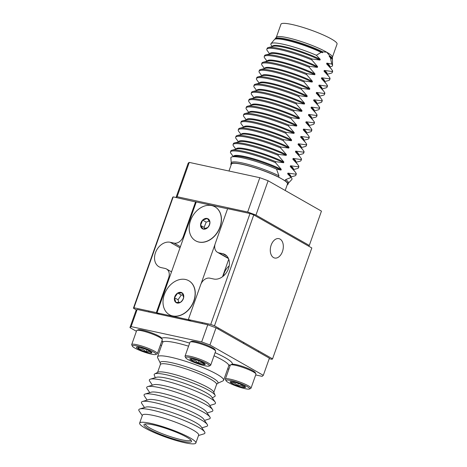<?xml version="1.0" encoding="UTF-8"?>
<svg xmlns="http://www.w3.org/2000/svg" width="467" height="467" viewBox="0 0 467 467"><rect width="100%" height="100%" fill="white"/><g stroke="black" fill="none" stroke-linecap="round" stroke-linejoin="round"><path stroke-width="0.7" d="M273.534 257.574A9.918 6.322 102.2 0 0 274.701 258.023A9.918 6.322 102.2 0 0 282.745 250.621A9.918 6.322 102.2 0 0 280.077 239.092A9.918 6.322 102.2 0 0 278.91 238.643A9.918 6.322 102.2 0 0 270.866 246.045A9.918 6.322 102.2 0 0 273.534 257.574M180.408 246.722L174.063 243.109L170.198 242.274A13.601 10.274 -60.4 0 0 155.47 252.723A13.601 10.274 -60.4 0 0 158.984 266.762A13.601 10.274 -60.4 0 0 161.226 267.62L165.084 268.455A8.499 6.421 -60.4 0 1 166.486 268.986A8.499 6.421 -60.4 0 1 168.68 277.766L156.34 312.616L133.941 307.753L133.422 308.208L136.557 309.995M191.166 321.168L188.341 319.556L200.682 284.707A8.499 6.421 -60.4 0 1 209.887 278.174L213.752 279.015A13.601 10.274 -60.4 0 0 228.48 268.566A13.601 10.274 -60.4 0 0 224.966 254.521A13.601 10.274 -60.4 0 0 222.724 253.669L218.865 252.834L228.334 258.222M223.413 276.009A13.601 10.274 119.6 0 1 224.125 273.3A13.601 10.274 119.6 0 1 229.192 265.857M188.341 319.556L210.745 324.419L250.008 213.53L227.61 208.673L215.269 243.523A8.499 6.421 -60.4 0 0 217.464 252.297A8.499 6.421 -60.4 0 0 218.865 252.834M196.216 202.077L173.204 196.87L133.941 307.753M174.063 243.109A8.499 6.421 -60.4 0 0 183.268 236.576L183.875 236.927M195.609 201.732L183.268 236.576M159.165 314.221L156.34 312.616M133.422 308.208L172.685 197.325L173.204 196.87M250.008 213.53L253.756 214.913L311.822 247.965L272.559 358.849L272.033 359.304L269.208 358.691M253.756 214.913L214.487 325.797L272.559 358.849M214.487 325.797L210.745 324.419M195.644 240.814A19.55 14.769 -60.4 0 0 220.109 227.061A19.55 14.769 -60.4 0 0 214.983 206.834A19.55 14.769 119.6 0 1 215.053 206.875A19.55 14.769 119.6 0 1 219.052 229.589A19.55 14.769 119.6 0 1 198.206 241.9A19.55 14.769 119.6 0 1 195.714 240.855A19.55 14.769 119.6 0 1 195.644 240.814M169.468 314.74A19.55 14.769 -60.4 0 0 193.928 300.981A19.55 14.769 -60.4 0 0 188.808 280.76A19.55 14.769 119.6 0 1 188.878 280.795A19.55 14.769 119.6 0 1 190.279 281.741A19.55 14.769 119.6 0 1 191.47 306.054A19.55 14.769 119.6 0 1 169.539 314.781A19.55 14.769 119.6 0 1 169.468 314.74M227.569 208.778L196.251 201.983L156.982 312.867L159.486 314.291M156.982 312.867L188.347 319.673L190.845 321.098M222.561 276.692L228.748 259.214M201.038 283.831L214.995 244.416M186.73 437.182A25.218 3.806 19.5 0 1 191.429 440.83A25.218 3.806 19.5 0 1 176.433 439.815A25.218 3.806 19.5 0 1 148.757 428.939A25.218 3.806 19.5 0 1 144.443 424.194A25.218 3.806 19.5 0 1 162.539 427.328A25.218 3.806 19.5 0 1 186.73 437.182M145.418 423.96A24.08 3.637 -160.5 0 0 145.412 423.966A24.08 3.637 -160.5 0 0 149.983 428.07A24.08 3.637 -160.5 0 0 174.769 437.982A24.08 3.637 -160.5 0 0 190.816 440.042A24.08 3.637 -160.5 0 0 190.822 440.037M139.633 423.108L142.435 415.186A29.818 4.501 19.5 0 1 153.567 415.478A29.818 4.501 19.5 0 1 192.999 430.014A29.818 4.501 19.5 0 1 198.656 435.092L195.854 443.014A29.818 4.501 -160.5 0 0 190.197 437.929A29.818 4.501 -160.5 0 0 159.504 425.659A29.818 4.501 -160.5 0 0 139.633 423.108A29.818 4.501 -160.5 0 0 145.29 428.186A29.818 4.501 -160.5 0 0 175.977 440.463A29.818 4.501 -160.5 0 0 195.854 443.014M142.283 415.612L139.131 410.948A35.06 5.295 19.5 0 1 139.837 408.946A35.06 5.295 19.5 0 1 151.903 410.055A35.06 5.295 19.5 0 1 204.599 431.882A35.06 5.295 19.5 0 1 203.892 433.878L198.504 435.524M139.837 408.946L145.943 407.084A29.818 4.501 19.5 0 1 156.206 408.024A29.818 4.501 19.5 0 1 201.026 426.593L204.599 431.882M144.496 407.528L141.77 403.494A35.06 5.295 19.5 0 1 142.476 401.497A35.06 5.295 19.5 0 1 154.542 402.601A35.06 5.295 19.5 0 1 207.237 424.433A35.06 5.295 19.5 0 1 206.531 426.429L201.878 427.848M142.476 401.497L148.582 399.635A29.818 4.501 19.5 0 1 158.85 400.575A29.818 4.501 19.5 0 1 203.665 419.138L207.237 424.433M147.134 400.079L144.408 396.045A35.06 5.295 19.5 0 1 145.114 394.043A35.06 5.295 19.5 0 1 157.181 395.152A35.06 5.295 19.5 0 1 209.876 416.978A35.06 5.295 19.5 0 1 209.169 418.975L204.517 420.399M145.114 394.043L151.22 392.181A29.818 4.501 19.5 0 1 161.489 393.126A29.818 4.501 19.5 0 1 206.303 411.69L209.876 416.978M149.773 392.624L147.047 388.591A35.06 5.295 19.5 0 1 147.753 386.594A35.06 5.295 19.5 0 1 159.819 387.698A35.06 5.295 19.5 0 1 212.514 409.53A35.06 5.295 19.5 0 1 211.808 411.526L207.155 412.945M147.753 386.594L153.865 384.732A29.818 4.501 19.5 0 1 164.127 385.672A29.818 4.501 19.5 0 1 208.942 404.235L212.514 409.53M152.411 385.176L149.685 381.142A35.06 5.295 19.5 0 1 150.392 379.146A35.06 5.295 19.5 0 1 162.458 380.249A35.06 5.295 19.5 0 1 215.153 402.075A35.06 5.295 19.5 0 1 214.446 404.072L209.794 405.496M150.392 379.146L156.503 377.283A29.818 4.501 19.5 0 1 166.766 378.223A29.818 4.501 19.5 0 1 211.58 396.787L215.153 402.075M155.295 377.651L154.262 375.147A32.328 4.88 19.5 0 1 154.735 373.898A32.328 4.88 19.5 0 1 166.275 374.75A32.328 4.88 19.5 0 1 197.074 384.779A32.328 4.88 19.5 0 1 215.083 395.269A32.328 4.88 19.5 0 1 214.662 396.536L212.287 397.831M154.735 373.898L157.963 372.222A29.818 4.501 19.5 0 1 168.61 373.01A29.818 4.501 19.5 0 1 208.037 387.546A29.818 4.501 19.5 0 1 213.629 391.936L215.083 395.269M217.447 383.436L222.981 380.879A35.06 5.295 -160.5 0 0 223.635 380.255A35.06 5.295 -160.5 0 0 216.986 374.277A35.06 5.295 -160.5 0 0 180.904 359.847A35.06 5.295 -160.5 0 0 157.537 356.846A35.06 5.295 -160.5 0 0 157.653 357.745L160.344 363.215A30.647 4.629 19.5 0 1 178.569 364.453A30.647 4.629 19.5 0 1 212.211 377.669A30.647 4.629 19.5 0 1 217.447 383.436L216.577 384.481A29.818 4.501 -160.5 0 0 210.926 379.397A29.818 4.501 -160.5 0 0 180.233 367.126A29.818 4.501 -160.5 0 0 160.362 364.575L157.583 372.421M255.688 374.948L262.162 376.349L263.312 375.345L209.952 344.973L201.674 341.926L131.099 326.614L129.949 327.618L136.411 331.296M160.426 344.961L161.524 345.586M227.668 368.866L228.894 369.134M129.949 327.618L136.025 310.456L137.175 309.452L131.099 326.614M201.674 341.926L207.751 324.763L137.175 309.452M207.751 324.763L216.028 327.816L209.952 344.973M263.312 375.345L269.389 358.183L216.028 327.816M209.455 224.983A5.727 4.326 -60.4 0 0 209.94 222.181L209.327 225.071L207.838 227.464L203.139 229.063A5.727 4.326 -60.4 0 0 207.838 227.464A5.727 4.326 -60.4 0 0 209.455 224.983M212.421 205.749A19.55 14.769 119.6 0 1 214.913 206.793A19.55 14.769 119.6 0 1 218.912 229.513A19.55 14.769 119.6 0 1 198.066 241.818A19.55 14.769 119.6 0 1 195.574 240.774A19.55 14.769 119.6 0 1 191.575 218.06A19.55 14.769 119.6 0 1 212.421 205.749M203.139 229.063L200.547 225.386A5.727 4.326 -60.4 0 0 203.139 229.063M200.547 225.386L202.649 220.103A5.727 4.326 -60.4 0 0 200.547 225.386L204.097 227.406L205.048 228.76M202.649 220.103L207.348 218.503A5.727 4.326 -60.4 0 0 202.649 220.103L206.198 222.123L204.097 227.406M207.348 218.503L209.94 222.181A5.727 4.326 -60.4 0 0 207.348 218.503M209.379 221.037L206.198 222.123M182.48 300.398A5.727 4.326 -60.4 0 0 183.642 297.689L182.457 300.287L180.402 302.388L175.825 302.406A5.727 4.326 -60.4 0 0 180.402 302.388A5.727 4.326 -60.4 0 0 182.48 300.398M190.133 281.659A19.55 14.769 119.6 0 1 191.33 305.973A19.55 14.769 119.6 0 1 169.398 314.7A19.55 14.769 119.6 0 1 167.997 313.754A19.55 14.769 119.6 0 1 166.801 289.441A19.55 14.769 119.6 0 1 188.738 280.72A19.55 14.769 119.6 0 1 190.133 281.659M175.825 302.406L174.489 297.724A5.727 4.326 -60.4 0 0 175.825 302.406M174.489 297.724L177.734 293.025A5.727 4.326 -60.4 0 0 174.489 297.724L178.038 299.744L178.861 302.639M177.734 293.025L182.311 293.007A5.727 4.326 -60.4 0 0 177.734 293.025L181.278 295.045L178.038 299.744M182.311 293.007L183.642 297.689A5.727 4.326 -60.4 0 0 182.311 293.007M183.233 295.039L181.278 295.045M151.682 352.328A8.178 1.238 -160.5 0 0 149.744 351.067A8.178 1.238 -160.5 0 0 142.318 348.143A8.178 1.238 -160.5 0 0 136.767 347.139A8.178 1.238 -160.5 0 0 136.633 347.185A8.178 1.238 -160.5 0 0 138.641 349.053A8.178 1.238 -160.5 0 0 146.066 351.978A8.178 1.238 -160.5 0 0 151.612 352.982A8.178 1.238 -160.5 0 0 151.874 352.579A8.178 1.238 -160.5 0 0 151.682 352.328M155.709 353.548A12.58 1.897 -160.5 0 0 142.155 347.378A12.58 1.897 -160.5 0 0 132.377 346.181A12.58 1.897 -160.5 0 0 132.669 346.572A12.58 1.897 -160.5 0 0 144.42 352.153A12.58 1.897 -160.5 0 0 155.815 354.482A12.58 1.897 -160.5 0 0 155.709 353.548M155.815 354.482L157.093 353.893A13.601 2.055 -160.5 0 0 157.35 353.647A13.601 2.055 -160.5 0 0 156.982 352.883A13.601 2.055 -160.5 0 0 143.299 346.52A13.601 2.055 -160.5 0 0 131.706 344.57A13.601 2.055 -160.5 0 0 131.752 344.92L132.377 346.181M157.35 353.647L162.282 339.707A13.601 2.055 -160.5 0 0 162.236 339.363L161.617 338.096A12.58 1.897 -160.5 0 0 161.319 337.705A12.58 1.897 -160.5 0 0 149.574 332.13A12.58 1.897 -160.5 0 0 138.179 329.795L136.901 330.391A13.601 2.055 -160.5 0 0 136.644 330.63L131.706 344.57M162.236 339.363A13.601 2.055 -160.5 0 0 161.921 338.943A13.601 2.055 -160.5 0 0 149.218 332.913A13.601 2.055 -160.5 0 0 136.901 330.391M138.139 347.162L138.641 349.053C141.577 348.656 144.052 349.631 146.066 351.978C148.383 350.945 150.234 351.283 151.612 352.982L151.506 352.165M146.854 349.748L146.066 351.978M139.242 347.349L138.641 349.053M205.217 364.172A8.178 1.238 -160.5 0 0 205.211 364.155A8.178 1.238 -160.5 0 0 203.857 363.069A8.178 1.238 -160.5 0 0 196.864 360.098A8.178 1.238 -160.5 0 0 190.536 358.662A8.178 1.238 -160.5 0 0 189.97 358.755A8.178 1.238 -160.5 0 0 191.196 360.197A8.178 1.238 -160.5 0 0 198.189 363.163A8.178 1.238 -160.5 0 0 204.517 364.599A8.178 1.238 -160.5 0 0 205.217 364.172M209.356 365.544A12.58 1.897 -160.5 0 0 196.508 359.275A12.58 1.897 -160.5 0 0 185.697 357.722A12.58 1.897 -160.5 0 0 185.708 357.757A12.58 1.897 -160.5 0 0 196.893 363.425A12.58 1.897 -160.5 0 0 209.146 366.058A12.58 1.897 -160.5 0 0 209.356 365.544M209.146 366.058L210.43 365.463A13.601 2.055 -160.5 0 0 210.681 365.223A13.601 2.055 -160.5 0 0 210.652 364.908A13.601 2.055 -160.5 0 0 197.658 358.434A13.601 2.055 -160.5 0 0 185.043 356.14A13.601 2.055 -160.5 0 0 185.072 356.455A13.601 2.055 -160.5 0 0 185.09 356.49A13.601 2.055 -160.5 0 0 185.107 356.525M214.966 349.701A12.58 1.897 -160.5 0 0 214.954 349.666A12.58 1.897 -160.5 0 0 203.77 344.004A12.58 1.897 -160.5 0 0 191.517 341.365L190.232 341.961A13.601 2.055 -160.5 0 0 189.981 342.2L185.043 356.14M210.681 365.223L215.62 351.283A13.601 2.055 -160.5 0 0 215.591 350.968A13.601 2.055 -160.5 0 0 215.573 350.933A13.601 2.055 -160.5 0 0 203.484 344.804A13.601 2.055 -160.5 0 0 190.232 341.961M191.289 358.709L191.196 360.197C193.992 359.818 196.321 360.804 198.189 363.163C200.763 362.275 202.876 362.754 204.517 364.599L204.616 363.559M199.006 360.857L198.189 363.163M191.703 358.761L191.196 360.197M245.566 387.301A8.178 1.238 -160.5 0 0 245.531 387.102A8.178 1.238 -160.5 0 0 244.69 386.337A8.178 1.238 -160.5 0 0 238.176 383.389A8.178 1.238 -160.5 0 0 231.334 381.632A8.178 1.238 -160.5 0 0 230.295 381.708A8.178 1.238 -160.5 0 0 231.007 382.829A8.178 1.238 -160.5 0 0 237.528 385.777A8.178 1.238 -160.5 0 0 244.369 387.534A8.178 1.238 -160.5 0 0 245.566 387.301M249.717 388.76A12.58 1.897 -160.5 0 0 238.351 382.747A12.58 1.897 -160.5 0 0 225.987 380.407A12.58 1.897 -160.5 0 0 226.034 380.704A12.58 1.897 -160.5 0 0 237.218 386.372A12.58 1.897 -160.5 0 0 249.471 389.005A12.58 1.897 -160.5 0 0 249.717 388.76M249.471 389.005L250.75 388.416A13.601 2.055 -160.5 0 0 251.007 388.17A13.601 2.055 -160.5 0 0 251.012 388.147A13.601 2.055 -160.5 0 0 238.8 381.673A13.601 2.055 -160.5 0 0 225.368 379.093A13.601 2.055 -160.5 0 0 225.363 379.116A13.601 2.055 -160.5 0 0 225.415 379.443L226.034 380.704M251.007 388.17L255.945 374.23A13.601 2.055 -160.5 0 0 255.945 374.23A13.601 2.055 -160.5 0 0 255.951 374.207A13.601 2.055 -160.5 0 0 255.898 373.886L255.274 372.619A12.58 1.897 -160.5 0 0 244.095 366.951A12.58 1.897 -160.5 0 0 231.836 364.318L230.558 364.908A13.601 2.055 -160.5 0 0 230.307 365.153A13.601 2.055 -160.5 0 0 230.295 365.176M255.898 373.886A13.601 2.055 -160.5 0 0 243.809 367.757A13.601 2.055 -160.5 0 0 230.558 364.908M231.334 381.632L231.007 382.829C233.646 382.444 235.817 383.425 237.528 385.777C240.272 384.995 242.554 385.584 244.369 387.534L244.895 385.917M238.351 383.448L237.528 385.777M231.428 381.638L231.007 382.829M228.976 171.015L231.416 164.133A29.748 4.489 19.5 0 1 242.519 164.425A29.748 4.489 19.5 0 1 281.858 178.925A29.748 4.489 19.5 0 1 287.497 183.998L285.197 190.489M276.33 37.29L280.965 24.208A29.748 4.489 19.5 0 1 292.073 24.5A29.748 4.489 19.5 0 1 322.183 34.488A29.748 4.489 19.5 0 1 337.051 44.067L332.416 57.149M275.238 38.598A30.39 4.588 19.5 0 1 286.452 39.123A30.39 4.588 19.5 0 1 322.621 51.819L322.82 51.989A30.314 4.577 -160.5 0 0 286.481 39.199A30.314 4.577 -160.5 0 0 275.162 38.901L275.069 39.17A30.39 4.588 19.5 0 1 275.238 38.598L276.417 37.191A29.748 4.489 19.5 0 1 287.398 37.699A29.748 4.489 19.5 0 1 326.731 52.199A29.748 4.489 19.5 0 1 332.416 57.021L332.446 58.86A30.39 4.588 19.5 0 1 332.224 59.397L332.317 59.14A30.314 4.577 -160.5 0 0 329.463 55.771L329.696 55.842A30.39 4.588 19.5 0 1 332.446 58.86M275.74 161.675A34.71 5.242 -160.5 0 0 243.756 151.361A34.71 5.242 -160.5 0 0 231.982 150.216L236.979 148.944A30.314 4.577 19.5 0 1 247.265 149.942A30.314 4.577 19.5 0 1 283.603 162.732L275.74 161.675L275.413 162.592L281.262 169.334A30.314 4.577 -160.5 0 0 244.924 156.544A30.314 4.577 -160.5 0 0 233.605 156.247L233.518 156.498M232.017 156.883L234.381 156.276A30.314 4.577 19.5 0 1 244.667 157.274A30.314 4.577 19.5 0 1 281.006 170.07L276.552 169.147A32.392 4.892 -160.5 0 0 243.003 157.945A32.392 4.892 -160.5 0 0 232.017 156.883A32.392 4.892 -160.5 0 0 230.873 157.963L231.253 162.884M281.262 169.334L281.006 170.07M231.982 150.216A34.71 5.242 -160.5 0 0 230.797 151.022L230.476 151.938A34.71 5.242 -160.5 0 0 230.891 153.304L233.307 156.55M275.413 162.592A34.71 5.242 -160.5 0 0 243.43 152.277A34.71 5.242 -160.5 0 0 230.476 151.938M290.672 176.736L290.76 176.485A30.314 4.577 -160.5 0 0 287.905 173.117L295.769 174.173L296.096 173.257L294.986 171.704L290.24 166.515L290.503 165.779L298.366 166.842L298.687 165.925L297.578 164.372L292.838 159.183L293.101 158.447L300.964 159.51L301.285 158.593L300.176 157.04L295.436 151.845L295.699 151.115L303.562 152.172L303.883 151.255L302.774 149.703L298.034 144.513L298.296 143.778L306.159 144.84L306.48 143.924L305.371 142.371L300.631 137.175L300.894 136.446L308.751 137.502L309.078 136.586L307.969 135.039L303.229 129.844L303.486 129.108L311.349 130.17L311.676 129.254L310.567 127.701L305.827 122.512L306.083 121.776L313.947 122.839L314.273 121.922L313.164 120.369L308.424 115.174L308.681 114.444L316.544 115.501L316.871 114.584L315.762 113.032L311.022 107.842L311.279 107.106L319.142 108.169L319.469 107.252L318.36 105.7L313.62 100.51L313.877 99.775L321.74 100.837L322.067 99.92L320.957 98.368L316.217 93.172L316.474 92.443L324.337 93.499L324.664 92.583L323.549 91.03L318.809 85.84L319.072 85.105L326.935 86.167L327.256 85.251L326.147 83.698L321.407 78.503L321.67 77.773L329.533 78.83L329.854 77.913L328.745 76.366L324.005 71.171L324.267 70.435L332.13 71.498L332.451 70.581L331.342 69.028L326.602 63.839L326.865 63.103L331.803 64.067A32.696 4.939 19.5 0 1 332.545 65.45A32.696 4.939 19.5 0 1 331.389 66.483L329.755 66.898M290.801 176.911L294.724 175.913A34.71 5.242 -160.5 0 0 295.909 175.107A34.71 5.242 -160.5 0 0 295.769 174.173M278.338 154.338A34.71 5.242 -160.5 0 0 246.354 144.029A34.71 5.242 -160.5 0 0 234.58 142.884L239.577 141.612A30.314 4.577 19.5 0 1 249.857 142.604A30.314 4.577 19.5 0 1 286.195 155.4L278.338 154.338L278.011 155.254L283.86 162.002A30.314 4.577 -160.5 0 0 247.522 149.207A30.314 4.577 -160.5 0 0 236.203 148.909L236.115 149.166M283.86 162.002L283.603 162.732M234.58 142.884A34.71 5.242 -160.5 0 0 233.395 143.684L233.068 144.601A34.71 5.242 -160.5 0 0 233.488 145.973L235.905 149.218M278.011 155.254A34.71 5.242 -160.5 0 0 246.027 144.945A34.71 5.242 -160.5 0 0 233.068 144.601M293.27 169.404L293.358 169.147A30.314 4.577 -160.5 0 0 290.503 165.779M293.399 169.579L297.316 168.575A34.71 5.242 -160.5 0 0 298.506 167.776A34.71 5.242 -160.5 0 0 298.366 166.842M280.93 147.006A34.71 5.242 -160.5 0 0 248.952 136.691A34.71 5.242 -160.5 0 0 237.178 135.553L242.175 134.274A30.314 4.577 19.5 0 1 252.454 135.272A30.314 4.577 19.5 0 1 288.793 148.068L280.93 147.006L280.609 147.922L286.458 154.665A30.314 4.577 -160.5 0 0 250.119 141.875A30.314 4.577 -160.5 0 0 238.8 141.577L238.713 141.828M286.458 154.665L286.195 155.4M237.178 135.553A34.71 5.242 -160.5 0 0 235.993 136.352L235.666 137.269A34.71 5.242 -160.5 0 0 236.086 138.641L238.503 141.886M280.609 147.922A34.71 5.242 -160.5 0 0 248.625 137.607A34.71 5.242 -160.5 0 0 235.666 137.269M295.868 162.067L295.955 161.815A30.314 4.577 -160.5 0 0 293.101 158.447M295.996 162.242L299.913 161.243A34.71 5.242 -160.5 0 0 301.098 160.438A34.71 5.242 -160.5 0 0 300.964 159.51M283.527 139.674A34.71 5.242 -160.5 0 0 251.55 129.359A34.71 5.242 -160.5 0 0 239.775 128.215L244.772 126.942A30.314 4.577 19.5 0 1 255.052 127.94A30.314 4.577 19.5 0 1 291.39 140.73L283.527 139.674L283.206 140.59L289.055 147.333A30.314 4.577 -160.5 0 0 252.717 134.537A30.314 4.577 -160.5 0 0 241.398 134.245L241.311 134.496M289.055 147.333L288.793 148.068M239.775 128.215A34.71 5.242 -160.5 0 0 238.59 129.02L238.263 129.937A34.71 5.242 -160.5 0 0 238.684 131.303L241.1 134.549M283.206 140.59A34.71 5.242 -160.5 0 0 251.223 130.275A34.71 5.242 -160.5 0 0 238.263 129.937M298.46 154.735L298.553 154.484A30.314 4.577 -160.5 0 0 295.699 151.115M298.594 154.91L302.511 153.912A34.71 5.242 -160.5 0 0 303.696 153.106A34.71 5.242 -160.5 0 0 303.562 152.172M286.125 132.336A34.71 5.242 -160.5 0 0 254.141 122.021A34.71 5.242 -160.5 0 0 242.373 120.883L247.37 119.605A30.314 4.577 19.5 0 1 257.65 120.603A30.314 4.577 19.5 0 1 293.988 133.399L286.125 132.336L285.804 133.253L291.653 140.001A30.314 4.577 -160.5 0 0 255.315 127.205A30.314 4.577 -160.5 0 0 243.996 126.907L243.908 127.164M291.653 140.001L291.39 140.73M242.373 120.883A34.71 5.242 -160.5 0 0 241.188 121.683L240.861 122.599A34.71 5.242 -160.5 0 0 241.281 123.971L243.698 127.217M285.804 133.253A34.71 5.242 -160.5 0 0 253.82 122.938A34.71 5.242 -160.5 0 0 240.861 122.599M301.057 147.403L301.151 147.146A30.314 4.577 -160.5 0 0 298.296 143.778M301.192 147.572L305.109 146.574A34.71 5.242 -160.5 0 0 306.294 145.774A34.71 5.242 -160.5 0 0 306.159 144.84M288.723 125.004A34.71 5.242 -160.5 0 0 256.739 114.689A34.71 5.242 -160.5 0 0 244.971 113.545L249.968 112.273A30.314 4.577 19.5 0 1 260.247 113.271A30.314 4.577 19.5 0 1 296.586 126.061L288.723 125.004L288.402 125.921L294.251 132.663A30.314 4.577 -160.5 0 0 257.912 119.873A30.314 4.577 -160.5 0 0 246.594 119.575L246.5 119.826M294.251 132.663L293.988 133.399M244.971 113.545A34.71 5.242 -160.5 0 0 243.786 114.351L243.459 115.267A34.71 5.242 -160.5 0 0 243.873 116.639L246.296 119.879M288.402 125.921A34.71 5.242 -160.5 0 0 256.418 115.606A34.71 5.242 -160.5 0 0 243.459 115.267M303.655 140.065L303.748 139.814A30.314 4.577 -160.5 0 0 300.894 136.446M303.784 140.24L307.706 139.242A34.71 5.242 -160.5 0 0 308.891 138.436A34.71 5.242 -160.5 0 0 308.751 137.502M291.32 117.666A34.71 5.242 -160.5 0 0 259.337 107.357A34.71 5.242 -160.5 0 0 247.568 106.213L252.565 104.941A30.314 4.577 19.5 0 1 262.845 105.939A30.314 4.577 19.5 0 1 299.184 118.729L291.32 117.666L290.994 118.583L296.849 125.331A30.314 4.577 -160.5 0 0 260.51 112.535A30.314 4.577 -160.5 0 0 249.191 112.243L249.098 112.494M296.849 125.331L296.586 126.061M247.568 106.213A34.71 5.242 -160.5 0 0 246.383 107.019L246.056 107.935A34.71 5.242 -160.5 0 0 246.471 109.301L248.888 112.547M290.994 118.583A34.71 5.242 -160.5 0 0 259.016 108.274A34.71 5.242 -160.5 0 0 246.056 107.935M306.253 132.733L306.346 132.482A30.314 4.577 -160.5 0 0 303.486 129.108M306.381 132.908L310.304 131.904A34.71 5.242 -160.5 0 0 311.489 131.104A34.71 5.242 -160.5 0 0 311.349 130.17M293.918 110.335A34.71 5.242 -160.5 0 0 261.934 100.02A34.71 5.242 -160.5 0 0 250.166 98.881L255.157 97.603A30.314 4.577 19.5 0 1 265.443 98.601A30.314 4.577 19.5 0 1 301.781 111.397L293.918 110.335L293.591 111.251L299.44 117.993A30.314 4.577 -160.5 0 0 263.102 105.203A30.314 4.577 -160.5 0 0 251.789 104.906L251.695 105.163M299.44 117.993L299.184 118.729M250.166 98.881A34.71 5.242 -160.5 0 0 248.981 99.681L248.654 100.598A34.71 5.242 -160.5 0 0 249.069 101.969L251.485 105.215M293.591 111.251A34.71 5.242 -160.5 0 0 261.613 100.936A34.71 5.242 -160.5 0 0 248.654 100.598M308.85 125.401L308.938 125.144A30.314 4.577 -160.5 0 0 306.083 121.776M308.979 125.57L312.902 124.572A34.71 5.242 -160.5 0 0 314.087 123.773A34.71 5.242 -160.5 0 0 313.947 122.839M296.516 103.003A34.71 5.242 -160.5 0 0 264.532 92.688A34.71 5.242 -160.5 0 0 252.764 91.544L257.755 90.271A30.314 4.577 19.5 0 1 268.04 91.269A30.314 4.577 19.5 0 1 304.379 104.059L296.516 103.003L296.189 103.919L302.038 110.661A30.314 4.577 -160.5 0 0 265.7 97.872A30.314 4.577 -160.5 0 0 254.387 97.574L254.293 97.825M302.038 110.661L301.781 111.397M252.764 91.544A34.71 5.242 -160.5 0 0 251.573 92.349L251.252 93.266A34.71 5.242 -160.5 0 0 251.666 94.632L254.083 97.877M296.189 103.919A34.71 5.242 -160.5 0 0 264.205 93.604A34.71 5.242 -160.5 0 0 251.252 93.266M311.448 118.063L311.536 117.812A30.314 4.577 -160.5 0 0 308.681 114.444M311.577 118.239L315.499 117.24A34.71 5.242 -160.5 0 0 316.684 116.435A34.71 5.242 -160.5 0 0 316.544 115.501M299.113 95.665A34.71 5.242 -160.5 0 0 267.13 85.356A34.71 5.242 -160.5 0 0 255.356 84.212L260.353 82.939A30.314 4.577 19.5 0 1 270.638 83.932A30.314 4.577 19.5 0 1 306.977 96.727L299.113 95.665L298.787 96.581L304.636 103.33A30.314 4.577 -160.5 0 0 268.297 90.534A30.314 4.577 -160.5 0 0 256.978 90.236L256.891 90.493M304.636 103.33L304.379 104.059M255.356 84.212A34.71 5.242 -160.5 0 0 254.171 85.012L253.85 85.928A34.71 5.242 -160.5 0 0 254.264 87.3L256.681 90.545M298.787 96.581A34.71 5.242 -160.5 0 0 266.803 86.272A34.71 5.242 -160.5 0 0 253.85 85.928M314.046 110.732L314.133 110.475A30.314 4.577 -160.5 0 0 311.279 107.106M314.174 110.907L318.097 109.903A34.71 5.242 -160.5 0 0 319.282 109.103A34.71 5.242 -160.5 0 0 319.142 108.169M301.711 88.333A34.71 5.242 -160.5 0 0 269.728 78.018A34.71 5.242 -160.5 0 0 257.953 76.874L262.95 75.601A30.314 4.577 19.5 0 1 273.236 76.6A30.314 4.577 19.5 0 1 309.574 89.395L301.711 88.333L301.384 89.25L307.233 95.992A30.314 4.577 -160.5 0 0 270.895 83.202A30.314 4.577 -160.5 0 0 259.576 82.904L259.489 83.155M307.233 95.992L306.977 96.727M257.953 76.874A34.71 5.242 -160.5 0 0 256.768 77.68L256.447 78.596A34.71 5.242 -160.5 0 0 256.862 79.968L259.278 83.214M301.384 89.25A34.71 5.242 -160.5 0 0 269.401 78.935A34.71 5.242 -160.5 0 0 256.447 78.596M316.644 103.394L316.731 103.143A30.314 4.577 -160.5 0 0 313.877 99.775M316.772 103.569L320.695 102.571A34.71 5.242 -160.5 0 0 321.88 101.765A34.71 5.242 -160.5 0 0 321.74 100.837M304.309 81.001A34.71 5.242 -160.5 0 0 272.325 70.686A34.71 5.242 -160.5 0 0 260.551 69.542L265.548 68.27A30.314 4.577 19.5 0 1 275.834 69.268A30.314 4.577 19.5 0 1 312.172 82.058L304.309 81.001L303.982 81.918L309.831 88.66A30.314 4.577 -160.5 0 0 273.493 75.864A30.314 4.577 -160.5 0 0 262.174 75.572L262.086 75.823M309.831 88.66L309.574 89.395M260.551 69.542A34.71 5.242 -160.5 0 0 259.366 70.348L259.045 71.264A34.71 5.242 -160.5 0 0 259.459 72.63L261.876 75.876M303.982 81.918A34.71 5.242 -160.5 0 0 271.998 71.603A34.71 5.242 -160.5 0 0 259.045 71.264M319.241 96.062L319.329 95.811A30.314 4.577 -160.5 0 0 316.474 92.443M319.37 96.237L323.287 95.233A34.71 5.242 -160.5 0 0 324.477 94.433A34.71 5.242 -160.5 0 0 324.337 93.499M306.907 73.663A34.71 5.242 -160.5 0 0 274.923 63.349A34.71 5.242 -160.5 0 0 263.149 62.21L268.146 60.932A30.314 4.577 19.5 0 1 278.425 61.93A30.314 4.577 19.5 0 1 314.764 74.726L306.907 73.663L306.58 74.58L312.429 81.328A30.314 4.577 -160.5 0 0 276.09 68.532A30.314 4.577 -160.5 0 0 264.771 68.235L264.684 68.491M312.429 81.328L312.172 82.058M263.149 62.21A34.71 5.242 -160.5 0 0 261.964 63.01L261.637 63.926A34.71 5.242 -160.5 0 0 262.057 65.298L264.474 68.544M306.58 74.58A34.71 5.242 -160.5 0 0 274.596 64.265A34.71 5.242 -160.5 0 0 261.637 63.926M321.839 88.73L321.926 88.473A30.314 4.577 -160.5 0 0 319.072 85.105M321.967 88.899L325.884 87.901A34.71 5.242 -160.5 0 0 327.069 87.101A34.71 5.242 -160.5 0 0 326.935 86.167M309.498 66.332A34.71 5.242 -160.5 0 0 277.521 56.017A34.71 5.242 -160.5 0 0 265.746 54.873L270.743 53.6A30.314 4.577 19.5 0 1 281.023 54.598A30.314 4.577 19.5 0 1 317.362 67.388L309.498 66.332L309.177 67.248L315.027 73.99A30.314 4.577 -160.5 0 0 278.688 61.2A30.314 4.577 -160.5 0 0 267.369 60.903L267.282 61.154M315.027 73.99L314.764 74.726M265.746 54.873A34.71 5.242 -160.5 0 0 264.561 55.678L264.234 56.595A34.71 5.242 -160.5 0 0 264.655 57.966L267.071 61.206M309.177 67.248A34.71 5.242 -160.5 0 0 277.194 56.933A34.71 5.242 -160.5 0 0 264.234 56.595M324.431 81.392L324.524 81.141A30.314 4.577 -160.5 0 0 321.67 77.773M324.565 81.567L328.482 80.569A34.71 5.242 -160.5 0 0 329.667 79.764A34.71 5.242 -160.5 0 0 329.533 78.83M312.096 58.994A34.71 5.242 -160.5 0 0 280.118 48.685A34.71 5.242 -160.5 0 0 268.344 47.541L273.341 46.268A30.314 4.577 19.5 0 1 283.621 47.266A30.314 4.577 19.5 0 1 319.959 60.056L312.096 58.994L311.775 59.91L317.624 66.658A30.314 4.577 -160.5 0 0 281.286 53.863A30.314 4.577 -160.5 0 0 269.967 53.571L269.879 53.822M317.624 66.658L317.362 67.388M268.344 47.541A34.71 5.242 -160.5 0 0 267.159 48.34L266.832 49.263A34.71 5.242 -160.5 0 0 267.252 50.629L269.669 53.874M311.775 59.91A34.71 5.242 -160.5 0 0 279.791 49.601A34.71 5.242 -160.5 0 0 266.832 49.263M327.028 74.06L327.122 73.809A30.314 4.577 -160.5 0 0 324.267 70.435M327.163 74.235L331.08 73.231A34.71 5.242 -160.5 0 0 332.265 72.432A34.71 5.242 -160.5 0 0 332.13 71.498M272.267 46.542L271.263 45.194A32.696 4.939 19.5 0 1 271.006 43.659A32.696 4.939 19.5 0 1 283.072 44.219A32.696 4.939 19.5 0 1 316.369 55.281L320.222 59.321A30.314 4.577 -160.5 0 0 283.883 46.531A30.314 4.577 -160.5 0 0 272.565 46.233L272.477 46.484M320.222 59.321L319.959 60.056M288.408 183.122L291.805 179.538A32.392 4.892 -160.5 0 0 291.595 177.98A32.392 4.892 -160.5 0 0 291.145 177.454L285.606 179.614A30.314 4.577 19.5 0 1 288.46 182.982L288.034 184.185A30.314 4.577 19.5 0 1 287.205 184.827M230.879 163.946L231.305 162.744A30.314 4.577 19.5 0 1 242.624 163.036A30.314 4.577 19.5 0 1 278.962 175.831L278.536 177.034A30.314 4.577 19.5 0 0 242.198 164.244A30.314 4.577 19.5 0 0 230.879 163.946A30.314 4.577 19.5 0 0 231.118 164.968M275.349 39.082L275.939 38.93A30.314 4.577 19.5 0 1 286.218 39.928A30.314 4.577 19.5 0 1 322.557 52.724L321.156 52.322A30.828 4.652 -160.5 0 0 285.81 40.098A30.828 4.652 -160.5 0 0 275.349 39.082A30.828 4.652 -160.5 0 0 274.433 39.567L271.006 43.659M316.369 55.281L321.156 52.322M329.626 66.728L329.72 66.472A30.314 4.577 -160.5 0 0 326.865 63.103M322.82 51.989L322.557 52.724M322.621 51.819L326.731 52.199L329.696 55.842M332.545 65.45L332.463 60.115A30.828 4.652 -160.5 0 0 332.055 59.157A30.828 4.652 -160.5 0 0 330.367 57.569L329.2 56.501L329.463 55.771M329.2 56.501A30.314 4.577 19.5 0 1 331.693 58.673L332.055 59.157M330.367 57.569L331.803 64.067M288.034 184.185A30.314 4.577 19.5 0 0 285.179 180.817L278.536 177.034M285.179 180.817L285.606 179.614M278.962 175.831L276.552 169.147M291.145 177.454L287.649 173.847A30.314 4.577 19.5 0 1 290.135 176.024L291.595 177.98M326.602 63.839A30.314 4.577 19.5 0 1 329.095 66.01L331.342 69.028M332.265 72.432L332.592 71.515A34.71 5.242 -160.5 0 0 332.451 70.581M324.005 71.171A30.314 4.577 19.5 0 1 326.497 73.342L328.745 76.366M329.667 79.764L329.994 78.847A34.71 5.242 -160.5 0 0 329.854 77.913M321.407 78.503A30.314 4.577 19.5 0 1 323.9 80.68L326.147 83.698M327.069 87.101L327.396 86.185A34.71 5.242 -160.5 0 0 327.256 85.251M318.809 85.84A30.314 4.577 19.5 0 1 321.302 88.012L323.555 91.03M324.477 94.433L324.798 93.517A34.71 5.242 -160.5 0 0 324.664 92.583M316.217 93.172A30.314 4.577 19.5 0 1 318.704 95.344L320.957 98.368M321.88 101.765L322.201 100.849A34.71 5.242 -160.5 0 0 322.067 99.92M313.62 100.51A30.314 4.577 19.5 0 1 316.106 102.682L318.36 105.7M319.282 109.103L319.603 108.186A34.71 5.242 -160.5 0 0 319.469 107.252M311.022 107.842A30.314 4.577 19.5 0 1 313.509 110.014L315.762 113.032M316.684 116.435L317.005 115.518A34.71 5.242 -160.5 0 0 316.871 114.584M308.424 115.174A30.314 4.577 19.5 0 1 310.917 117.351L313.164 120.369M314.087 123.773L314.414 122.85A34.71 5.242 -160.5 0 0 314.273 121.922M305.827 122.512A30.314 4.577 19.5 0 1 308.319 124.683L310.567 127.701M311.489 131.104L311.816 130.188A34.71 5.242 -160.5 0 0 311.676 129.254M303.229 129.844A30.314 4.577 19.5 0 1 305.722 132.015L307.969 135.039M308.891 138.436L309.218 137.52A34.71 5.242 -160.5 0 0 309.078 136.586M300.631 137.175A30.314 4.577 19.5 0 1 303.124 139.353L305.371 142.371M306.294 145.774L306.621 144.858A34.71 5.242 -160.5 0 0 306.48 143.924M298.034 144.513A30.314 4.577 19.5 0 1 300.526 146.685L302.774 149.703M303.696 153.106L304.023 152.189A34.71 5.242 -160.5 0 0 303.883 151.255M295.436 151.845A30.314 4.577 19.5 0 1 297.928 154.017L300.176 157.04M301.098 160.438L301.425 159.521A34.71 5.242 -160.5 0 0 301.285 158.593M292.838 159.183A30.314 4.577 19.5 0 1 295.331 161.354L297.584 164.372M298.506 167.776L298.827 166.859A34.71 5.242 -160.5 0 0 298.687 165.925M290.24 166.515A30.314 4.577 19.5 0 1 292.733 168.686L294.986 171.704M295.909 175.107L296.23 174.191A34.71 5.242 -160.5 0 0 296.096 173.257M287.649 173.847L287.905 173.117M309.3 245.449L321.454 211.125L268.111 180.764L255.957 215.089L309.3 245.449A70.832 10.694 -160.5 0 1 308.652 246.162M255.957 215.089A70.832 10.694 -160.5 0 0 247.662 212.03L177.11 196.718A70.832 10.694 -160.5 0 0 176.1 197.5M177.11 196.718L189.263 162.399L259.815 177.705L247.662 212.03M189.263 162.399A70.832 10.694 -160.5 0 0 188.108 163.409L176.041 197.483M268.111 180.764A70.832 10.694 -160.5 0 0 259.815 177.705M222.724 253.669L226.839 256.009M170.198 242.274L180.005 247.854M169.293 278.11L168.68 277.766M215.124 352.673A37.897 5.721 19.5 0 1 225.164 357.669A37.897 5.721 19.5 0 1 232.321 364.202M230.307 365.147A37.897 5.721 19.5 0 1 229.087 365.229M229.525 364.873L228.748 365.824A35.06 5.295 -160.5 0 0 222.099 359.847A35.06 5.295 -160.5 0 0 214.026 355.778M188.569 346.187A35.06 5.295 -160.5 0 0 162.644 342.416L157.537 356.846M162.755 341.739A37.897 5.721 19.5 0 1 161.862 340.904M161.64 338.149A37.897 5.721 19.5 0 1 189.655 343.128M228.497 258.578L217.464 252.297M171.512 271.847L166.486 268.986M228.748 365.824L223.635 380.255M216.577 384.481L213.798 392.327M162.644 342.416L162.639 341.184M160.344 363.215L160.362 364.575M148.996 311.022L148.669 311.944M202.334 322.592L202.007 323.514M214.954 349.666L215.573 350.933M218.439 328.044L218.101 328.996M185.708 357.757L185.09 356.49M243.751 342.451L243.418 343.403M230.307 365.153L225.368 379.093M258.759 350.997L258.426 351.943"/></g></svg>
